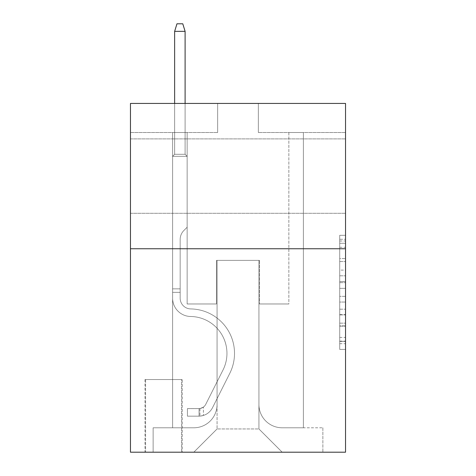 <?xml version="1.0" encoding="UTF-8"?>
<svg xmlns="http://www.w3.org/2000/svg" width="476" height="476" viewBox="0 0 476 476"><rect width="100%" height="100%" fill="white"/><g stroke="black" fill="none" stroke-linecap="round" stroke-linejoin="round"><path stroke-width="0.36" stroke-dasharray="2.38 1.78" d="M339.721 270.1L339.721 288.355L345.534 288.355L345.534 343.702L345.534 240.999L345.534 288.355L339.721 288.355L339.721 239.285L339.721 349.408L339.721 235.293L339.721 341.417L345.534 341.417L339.721 341.417L345.534 341.417L339.721 341.417L339.721 323.162L339.721 349.408L345.534 349.408L345.534 235.293L345.534 341.131L345.534 296.346L339.721 296.346L345.534 296.346L345.534 323.162L345.534 243.284L339.721 243.284L345.534 243.284L345.534 349.408L345.534 240.999L345.534 349.408L339.721 349.408L339.721 235.293L345.534 235.293L345.534 240.999L345.534 235.293L345.534 240.999L345.534 235.293L345.534 239.285L345.534 235.293L339.721 235.293L339.721 243.284L345.534 243.284L339.721 243.284L339.721 270.1L345.534 270.1M345.534 176.096L345.534 138.891L345.534 176.096M130.466 176.096L130.466 138.891L130.466 176.096M182.195 379.539L144.996 379.539L182.195 379.539L182.195 452.2L144.996 452.2L182.195 452.2M144.996 379.539L144.996 452.2M345.534 281.506L345.534 275.8L345.534 281.506L339.721 281.506L339.721 258.545L339.721 326.155L339.721 309.18L345.534 309.18L339.721 309.18L339.721 349.408L345.534 349.408L339.721 349.408L345.534 349.408L339.721 349.408L339.721 235.293L345.534 235.293L339.721 235.293L345.534 235.293L339.721 235.293L339.721 281.506L345.534 281.506M345.534 248.752L345.534 452.2L130.466 452.2L130.466 248.752L345.534 248.752L345.534 103.435L258.343 103.435L345.534 103.435L345.534 132.501L345.534 103.435L130.466 103.435L217.657 103.435L130.466 103.435L130.466 248.752L345.534 248.752L130.466 248.752M172.604 132.501L172.604 427.787L193.821 427.787A23.253 23.253 0 0 0 217.074 404.535L217.074 260.378L217.074 428.947L217.074 260.378L217.074 428.947L217.074 260.378L258.926 260.378L258.926 404.535A23.253 23.253 0 0 0 282.179 427.787L303.396 427.787L303.396 132.501L303.396 427.787L303.396 132.501L303.396 427.787L303.396 132.501L303.396 427.787L303.396 132.501L303.396 427.787L303.396 132.501L303.396 427.787L303.396 132.501L303.396 427.787L303.396 132.501L303.396 427.787L303.396 132.501L303.396 427.787L303.396 132.501L303.396 427.787L303.396 132.501L303.396 427.787L303.396 132.501L303.396 427.787L303.396 132.501L303.396 427.787L303.396 132.501L303.396 427.787L322.865 427.787L282.179 427.787L303.396 427.787L282.179 427.787L303.396 427.787L282.179 427.787L303.396 427.787L282.179 427.787L303.396 427.787L282.179 427.787L303.396 427.787L282.179 427.787L303.396 427.787L282.179 427.787L303.396 427.787L282.179 427.787L303.396 427.787L282.179 427.787L303.396 427.787L282.179 427.787L303.396 427.787L282.179 427.787L303.396 427.787L282.179 427.787L303.396 427.787L303.396 132.501L288.861 132.501L303.396 132.501L288.861 132.501L303.396 132.501L288.861 132.501L303.396 132.501L288.861 132.501L303.396 132.501L288.861 132.501L303.396 132.501L288.861 132.501L303.396 132.501L288.861 132.501L303.396 132.501L288.861 132.501L303.396 132.501L288.861 132.501L303.396 132.501L288.861 132.501L303.396 132.501L288.861 132.501L303.396 132.501L288.861 132.501L303.396 132.501L288.861 132.501L303.396 132.501L288.861 132.501L303.396 132.501L303.396 427.787L282.179 427.787A23.253 23.253 0 0 1 258.926 404.535A23.253 23.253 0 0 0 282.179 427.787A23.253 23.253 0 0 1 258.926 404.535A23.253 23.253 0 0 0 282.179 427.787A23.253 23.253 0 0 1 258.926 404.535A23.253 23.253 0 0 0 282.179 427.787A23.253 23.253 0 0 1 258.926 404.535A23.253 23.253 0 0 0 282.179 427.787A23.253 23.253 0 0 1 258.926 404.535A23.253 23.253 0 0 0 282.179 427.787A23.253 23.253 0 0 1 258.926 404.535A23.253 23.253 0 0 0 282.179 427.787A23.253 23.253 0 0 1 258.926 404.535A23.253 23.253 0 0 0 282.179 427.787A23.253 23.253 0 0 1 258.926 404.535A23.253 23.253 0 0 0 282.179 427.787A23.253 23.253 0 0 1 258.926 404.535A23.253 23.253 0 0 0 282.179 427.787A23.253 23.253 0 0 1 258.926 404.535A23.253 23.253 0 0 0 282.179 427.787A23.253 23.253 0 0 1 258.926 404.535A23.253 23.253 0 0 0 282.179 427.787A23.253 23.253 0 0 1 258.926 404.535A23.253 23.253 0 0 0 282.179 427.787A23.253 23.253 0 0 1 258.926 404.535L258.926 260.378L258.926 428.947L217.074 428.947L258.926 428.947L282.179 452.2L322.865 452.2L193.821 452.2L282.179 452.2L258.926 428.947L282.179 452.2L258.926 428.947L258.926 260.378L258.926 428.947L258.926 260.378L216.491 260.378L216.491 303.974L187.139 303.974L187.139 132.501L172.604 132.501L172.604 427.787L193.821 427.787A23.253 23.253 0 0 0 217.074 404.535L217.074 260.378L216.491 260.378L216.491 303.974L187.139 303.974L187.139 132.501L172.604 132.501L172.604 427.787L193.821 427.787L153.135 427.787L193.821 427.787L172.604 427.787L172.604 132.501L172.604 427.787L172.604 132.501L172.604 427.787L172.604 132.501L172.604 427.787L172.604 132.501L172.604 427.787L172.604 132.501L172.604 427.787L172.604 132.501L172.604 427.787L172.604 132.501L172.604 427.787L172.604 132.501L172.604 427.787L172.604 132.501L172.604 427.787L172.604 132.501L172.604 427.787L172.604 132.501L172.604 427.787L172.604 132.501L187.139 132.501L172.604 132.501L187.139 132.501L172.604 132.501L187.139 132.501L172.604 132.501L187.139 132.501L172.604 132.501L187.139 132.501L172.604 132.501L187.139 132.501L172.604 132.501L187.139 132.501L172.604 132.501L187.139 132.501L172.604 132.501L187.139 132.501L172.604 132.501L187.139 132.501L172.604 132.501L187.139 132.501L172.604 132.501L187.139 132.501L172.604 132.501L187.139 132.501L172.604 132.501L172.604 427.787L172.604 132.501M217.074 404.535L217.074 260.378L216.491 260.378L216.491 303.974L187.139 303.974L187.139 132.501L187.139 303.974L187.139 132.501L187.139 303.974L187.139 132.501L187.139 303.974L187.139 132.501L187.139 303.974L187.139 132.501L187.139 303.974L187.139 132.501L187.139 303.974L187.139 132.501L187.139 303.974L187.139 132.501L187.139 303.974L187.139 132.501L187.139 303.974L187.139 132.501L187.139 303.974L187.139 132.501L187.139 303.974L187.139 132.501L187.139 303.974L187.139 132.501L187.139 303.974L216.491 303.974L187.139 303.974L216.491 303.974L187.139 303.974L216.491 303.974L187.139 303.974L216.491 303.974L187.139 303.974L216.491 303.974L187.139 303.974L216.491 303.974L187.139 303.974L216.491 303.974L187.139 303.974L216.491 303.974L187.139 303.974L216.491 303.974L187.139 303.974L216.491 303.974L187.139 303.974L216.491 303.974L187.139 303.974L216.491 303.974L187.139 303.974L216.491 303.974L216.491 260.378L216.491 303.974L216.491 260.378L216.491 303.974L216.491 260.378L216.491 303.974L216.491 260.378L216.491 303.974L216.491 260.378L216.491 303.974L216.491 260.378L216.491 303.974L216.491 260.378L216.491 303.974L216.491 260.378L216.491 303.974L216.491 260.378L216.491 303.974L216.491 260.378L216.491 303.974L216.491 260.378L216.491 303.974L216.491 260.378L216.491 303.974L216.491 260.378L217.074 260.378L216.491 260.378L217.074 260.378L216.491 260.378L217.074 260.378L216.491 260.378L217.074 260.378L216.491 260.378L217.074 260.378L216.491 260.378L217.074 260.378L216.491 260.378L217.074 260.378L216.491 260.378L217.074 260.378L216.491 260.378L217.074 260.378L216.491 260.378L217.074 260.378L216.491 260.378L217.074 260.378L216.491 260.378L217.074 260.378L216.491 260.378L217.074 260.378L217.074 404.535A23.253 23.253 0 0 1 193.821 427.787A23.253 23.253 0 0 0 217.074 404.535A23.253 23.253 0 0 1 193.821 427.787A23.253 23.253 0 0 0 217.074 404.535A23.253 23.253 0 0 1 193.821 427.787A23.253 23.253 0 0 0 217.074 404.535A23.253 23.253 0 0 1 193.821 427.787A23.253 23.253 0 0 0 217.074 404.535A23.253 23.253 0 0 1 193.821 427.787A23.253 23.253 0 0 0 217.074 404.535A23.253 23.253 0 0 1 193.821 427.787A23.253 23.253 0 0 0 217.074 404.535A23.253 23.253 0 0 1 193.821 427.787A23.253 23.253 0 0 0 217.074 404.535A23.253 23.253 0 0 1 193.821 427.787A23.253 23.253 0 0 0 217.074 404.535A23.253 23.253 0 0 1 193.821 427.787A23.253 23.253 0 0 0 217.074 404.535A23.253 23.253 0 0 1 193.821 427.787A23.253 23.253 0 0 0 217.074 404.535A23.253 23.253 0 0 1 193.821 427.787A23.253 23.253 0 0 0 217.074 404.535A23.253 23.253 0 0 1 193.821 427.787A23.253 23.253 0 0 0 217.074 404.535M345.534 132.501L258.343 132.501L345.534 132.501M130.466 132.501L217.657 132.501L130.466 132.501L130.466 103.435L130.466 132.501M145.579 452.2L181.618 452.2L145.579 452.2L145.579 379.539L181.618 379.539L181.618 452.2L181.618 379.539L145.579 379.539L145.579 452.2M153.135 452.2L193.821 452.2L217.074 428.947L193.821 452.2L217.074 428.947L193.821 452.2L153.135 452.2L153.135 427.787L153.135 452.2M259.509 260.378L258.926 260.378L259.509 260.378L258.926 260.378L259.509 260.378L258.926 260.378L259.509 260.378L258.926 260.378L259.509 260.378L258.926 260.378L259.509 260.378L258.926 260.378L259.509 260.378L258.926 260.378L259.509 260.378L258.926 260.378L259.509 260.378L258.926 260.378L259.509 260.378L258.926 260.378L259.509 260.378L258.926 260.378L259.509 260.378L258.926 260.378L259.509 260.378L258.926 260.378L259.509 260.378L258.926 260.378L259.509 260.378L259.509 303.974L259.509 260.378M258.343 132.501L258.343 103.435L258.343 132.501M217.657 132.501L217.657 103.435L217.657 132.501M322.865 427.787L322.865 452.2L322.865 427.787M288.861 132.501L288.861 303.974L259.509 303.974L288.861 303.974L259.509 303.974L288.861 303.974L259.509 303.974L288.861 303.974L259.509 303.974L288.861 303.974L259.509 303.974L288.861 303.974L259.509 303.974L288.861 303.974L259.509 303.974L288.861 303.974L259.509 303.974L288.861 303.974L259.509 303.974L288.861 303.974L259.509 303.974L288.861 303.974L259.509 303.974L288.861 303.974L259.509 303.974L288.861 303.974L259.509 303.974L288.861 303.974L259.509 303.974L288.861 303.974L288.861 132.501M339.721 288.355L345.534 288.355L339.721 288.355M339.721 239.285L339.721 235.293L339.721 239.285L345.534 239.285L339.721 239.285M339.721 325.87L339.721 302.052L339.721 325.87L345.534 325.87L339.721 325.87M339.721 302.052L339.721 296.346L345.534 296.346L339.721 296.346L339.721 302.052L345.534 302.052L339.721 302.052M339.721 258.545L339.721 243.284L339.721 258.545L345.534 258.545L339.721 258.545M339.721 235.293L345.534 235.293L339.721 235.293L339.721 240.999L339.721 235.293L345.534 235.293M339.721 349.408L345.534 349.408L339.721 349.408L339.721 343.702L339.721 349.408M172.604 292.347L172.604 156.33L187.139 156.33L172.604 156.33L174.638 154.295L185.105 154.295L174.638 154.295L172.604 156.33L187.139 156.33L187.139 227.248L183.861 230.521A12.632 12.632 0 0 0 180.166 239.452A12.632 12.632 0 0 1 183.861 230.521L187.139 227.248L187.139 156.33L172.604 156.33L174.638 154.295L185.105 154.295L187.139 156.33L172.604 156.33L187.139 156.33L185.105 154.295L174.638 154.295L172.604 156.33L174.638 154.295L185.105 154.295L187.139 156.33L172.604 156.33L187.139 156.33L187.139 227.248L183.861 230.521A12.632 12.632 0 0 0 180.166 239.452A12.632 12.632 0 0 1 183.861 230.521L187.139 227.248L187.139 156.33L172.604 156.33L174.638 154.295L172.604 156.33L187.139 156.33L172.604 156.33L174.638 154.295L185.105 154.295L174.638 154.295L172.604 156.33L187.139 156.33L185.105 154.295L187.139 156.33L172.604 156.33L174.638 154.295L185.105 154.295L174.638 154.295L172.604 156.33L187.139 156.33L187.139 227.248L183.861 230.521A12.632 12.632 0 0 0 180.166 239.452A12.632 12.632 0 0 1 183.861 230.521L187.139 227.248L187.139 156.33L172.604 156.33L174.638 154.295L185.105 154.295L187.139 156.33L172.604 156.33L187.139 156.33L185.105 154.295L174.638 154.295L172.604 156.33L174.638 154.295L185.105 154.295L187.139 156.33L172.604 156.33L187.139 156.33L187.139 227.248L183.861 230.521A12.632 12.632 0 0 0 180.166 239.452A12.632 12.632 0 0 1 183.861 230.521L187.139 227.248L187.139 156.33L172.604 156.33L174.638 154.295L172.604 156.33L187.139 156.33L172.604 156.33L174.638 154.295L185.105 154.295L174.638 154.295L172.604 156.33L187.139 156.33L185.105 154.295L187.139 156.33L172.604 156.33L174.638 154.295L185.105 154.295L174.638 154.295L172.604 156.33L187.139 156.33L187.139 227.248L183.861 230.521A12.632 12.632 0 0 0 180.166 239.452A12.632 12.632 0 0 1 183.861 230.521L187.139 227.248L187.139 156.33L172.604 156.33L174.638 154.295L185.105 154.295L187.139 156.33L172.604 156.33L187.139 156.33L185.105 154.295L174.638 154.295L172.604 156.33L174.638 154.295L185.105 154.295L187.139 156.33L172.604 156.33L187.139 156.33L187.139 227.248L183.861 230.521A12.632 12.632 0 0 0 180.166 239.452A12.632 12.632 0 0 1 183.861 230.521L187.139 227.248L187.139 156.33L172.604 156.33L174.638 154.295L172.604 156.33L172.604 298.178A18.308 18.308 0 0 0 190.626 316.486A18.308 18.308 0 0 1 172.604 298.178L172.604 156.33L172.604 298.178A18.308 18.308 0 0 0 190.626 316.486A18.308 18.308 0 0 1 172.604 298.178L172.604 156.33L172.604 298.178A18.308 18.308 0 0 0 190.626 316.486A18.308 18.308 0 0 1 172.604 298.178L172.604 156.33L172.604 298.178A18.308 18.308 0 0 0 190.626 316.486A36.914 36.914 0 0 1 223.024 369.971A36.914 36.914 0 0 0 190.626 316.486A18.308 18.308 0 0 1 172.604 298.178L172.604 156.33L172.604 298.178A18.308 18.308 0 0 0 190.626 316.486A18.308 18.308 0 0 1 172.604 298.178L172.604 156.33L172.604 298.178A18.308 18.308 0 0 0 190.626 316.486A18.308 18.308 0 0 1 172.604 298.178L172.604 156.33L187.139 156.33L185.105 154.295L174.638 154.295L185.105 154.295L187.139 156.33L172.604 156.33L187.139 156.33L187.139 227.248L183.861 230.521A12.632 12.632 0 0 0 180.166 239.452A12.632 12.632 0 0 1 183.861 230.521L187.139 227.248L187.139 156.33L172.604 156.33L172.604 298.178A18.308 18.308 0 0 0 190.626 316.486A36.914 36.914 0 0 1 223.024 369.971A36.914 36.914 0 0 0 190.626 316.486A18.308 18.308 0 0 1 172.604 298.178L172.604 156.33L187.139 156.33L185.105 154.295L174.638 154.295L172.604 156.33L187.139 156.33L187.139 227.248L183.861 230.521A12.632 12.632 0 0 0 180.166 239.452A12.632 12.632 0 0 1 183.861 230.521L187.139 227.248L187.139 156.33L172.604 156.33L172.604 298.178A18.308 18.308 0 0 0 190.626 316.486A18.308 18.308 0 0 1 172.604 298.178L172.604 156.33L187.139 156.33L185.105 154.295L187.139 156.33L187.139 227.248L183.861 230.521A12.632 12.632 0 0 0 180.166 239.452A12.632 12.632 0 0 1 183.861 230.521L187.139 227.248L187.139 156.33L172.604 156.33L172.604 298.178A18.308 18.308 0 0 0 190.626 316.486A18.308 18.308 0 0 1 172.604 298.178L172.604 156.33L187.139 156.33L185.105 154.295L174.638 154.295L185.105 154.295L187.139 156.33L172.604 156.33L187.139 156.33L187.139 227.248L183.861 230.521A12.632 12.632 0 0 0 180.166 239.452A12.632 12.632 0 0 1 183.861 230.521L187.139 227.248L187.139 156.33L172.604 156.33L172.604 298.178A18.308 18.308 0 0 0 190.626 316.486A36.914 36.914 0 0 1 223.024 369.971A36.914 36.914 0 0 0 190.626 316.486A18.308 18.308 0 0 1 172.604 298.178L172.604 156.33L187.139 156.33L185.105 154.295L174.638 154.295L172.604 156.33L187.139 156.33L187.139 227.248L183.861 230.521A12.632 12.632 0 0 0 180.166 239.452A12.632 12.632 0 0 1 183.861 230.521L187.139 227.248L187.139 156.33L172.604 156.33L172.604 298.178A18.308 18.308 0 0 0 190.626 316.486A18.308 18.308 0 0 1 172.604 298.178L172.604 156.33L187.139 156.33L185.105 154.295L187.139 156.33L187.139 227.248L183.861 230.521A12.632 12.632 0 0 0 180.166 239.452A12.632 12.632 0 0 1 183.861 230.521L187.139 227.248L187.139 156.33L172.604 156.33L172.604 298.178A18.308 18.308 0 0 0 190.626 316.486A18.308 18.308 0 0 1 172.604 298.178L172.604 156.33L187.139 156.33L185.105 154.295L174.638 154.295L185.105 154.295L187.139 156.33L172.604 156.33L187.139 156.33L187.139 227.248L183.861 230.521A12.632 12.632 0 0 0 180.166 239.452A12.632 12.632 0 0 1 183.861 230.521L187.139 227.248L187.139 156.33L172.604 156.33L172.604 298.178A18.308 18.308 0 0 0 190.626 316.486A36.914 36.914 0 0 1 223.024 369.971L205.775 404.279L223.024 369.971A36.914 36.914 0 0 0 190.626 316.486A18.308 18.308 0 0 1 172.604 298.178L172.604 156.33L187.139 156.33L185.105 154.295L174.638 154.295L172.604 156.33L187.139 156.33L187.139 227.248L183.861 230.521A12.632 12.632 0 0 0 180.166 239.452A12.632 12.632 0 0 1 183.861 230.521L187.139 227.248L187.139 156.33L172.604 156.33L172.604 298.178L172.604 292.347L180.166 292.347L180.166 288.861L172.604 288.861L180.166 288.861L180.166 298.178L180.166 239.452L180.166 298.178A10.752 10.752 0 0 0 190.745 308.93A10.752 10.752 0 0 1 180.166 298.178L180.166 239.452L180.166 298.178L180.166 288.861L172.604 288.861L180.166 288.861L180.166 298.178A10.752 10.752 0 0 0 190.745 308.93A10.752 10.752 0 0 1 180.166 298.178L180.166 239.452L180.166 298.178A10.752 10.752 0 0 0 190.745 308.93A10.752 10.752 0 0 1 180.166 298.178L180.166 239.452L180.166 298.178L180.166 288.861L172.604 288.861L180.166 288.861L180.166 298.178A10.752 10.752 0 0 0 190.745 308.93A44.47 44.47 0 0 1 229.777 373.363A44.47 44.47 0 0 0 190.745 308.93A10.752 10.752 0 0 1 180.166 298.178L180.166 239.452L180.166 298.178A10.752 10.752 0 0 0 190.745 308.93A10.752 10.752 0 0 1 180.166 298.178L180.166 239.452L180.166 298.178L180.166 288.861L172.604 288.861L180.166 288.861L180.166 298.178A10.752 10.752 0 0 0 190.745 308.93A10.752 10.752 0 0 1 180.166 298.178L180.166 239.452L180.166 298.178A10.752 10.752 0 0 0 190.745 308.93A44.47 44.47 0 0 1 229.777 373.363A44.47 44.47 0 0 0 190.745 308.93A10.752 10.752 0 0 1 180.166 298.178L180.166 239.452L180.166 298.178L180.166 288.861L172.604 288.861L180.166 288.861L180.166 298.178A10.752 10.752 0 0 0 190.745 308.93A10.752 10.752 0 0 1 180.166 298.178L180.166 239.452L180.166 298.178A10.752 10.752 0 0 0 190.745 308.93A10.752 10.752 0 0 1 180.166 298.178L180.166 239.452L180.166 298.178L180.166 288.861L172.604 288.861L180.166 288.861L180.166 298.178A10.752 10.752 0 0 0 190.745 308.93A44.47 44.47 0 0 1 229.777 373.363A44.47 44.47 0 0 0 190.745 308.93A10.752 10.752 0 0 1 180.166 298.178L180.166 239.452L180.166 298.178A10.752 10.752 0 0 0 190.745 308.93A10.752 10.752 0 0 1 180.166 298.178L180.166 239.452L180.166 298.178L180.166 288.861L172.604 288.861L180.166 288.861L180.166 298.178A10.752 10.752 0 0 0 190.745 308.93A10.752 10.752 0 0 1 180.166 298.178L180.166 239.452L180.166 298.178A10.752 10.752 0 0 0 190.745 308.93A44.47 44.47 0 0 1 229.777 373.363L212.528 407.676L229.777 373.363A44.47 44.47 0 0 0 190.745 308.93A10.752 10.752 0 0 1 180.166 298.178L180.166 239.452L180.166 298.178L180.166 292.347L172.604 292.347M199.057 416.161A15.405 15.405 0 0 0 212.528 407.676L229.777 373.363A44.47 44.47 0 0 0 190.745 308.93A10.752 10.752 0 0 1 180.166 298.178A10.752 10.752 0 0 0 190.745 308.93A10.752 10.752 0 0 1 180.166 298.178A10.752 10.752 0 0 0 190.745 308.93A44.47 44.47 0 0 1 229.777 373.363A44.47 44.47 0 0 0 190.745 308.93A10.752 10.752 0 0 1 180.166 298.178A10.752 10.752 0 0 0 190.745 308.93A44.47 44.47 0 0 1 229.777 373.363L212.528 407.676L229.777 373.363A44.47 44.47 0 0 0 190.745 308.93A10.752 10.752 0 0 1 180.166 298.178A10.752 10.752 0 0 0 190.745 308.93A10.752 10.752 0 0 1 180.166 298.178A10.752 10.752 0 0 0 190.745 308.93A44.47 44.47 0 0 1 229.777 373.363A44.47 44.47 0 0 0 190.745 308.93A10.752 10.752 0 0 1 180.166 298.178A10.752 10.752 0 0 0 190.745 308.93A44.47 44.47 0 0 1 229.777 373.363A44.47 44.47 0 0 0 190.745 308.93A10.752 10.752 0 0 1 180.166 298.178A10.752 10.752 0 0 0 190.745 308.93A10.752 10.752 0 0 1 180.166 298.178A10.752 10.752 0 0 0 190.745 308.93A44.47 44.47 0 0 1 229.777 373.363L212.528 407.676A15.405 15.405 0 0 1 203.413 415.441A15.405 15.405 0 0 0 212.528 407.676L229.777 373.363A44.47 44.47 0 0 0 190.745 308.93A10.752 10.752 0 0 1 180.166 298.178A10.752 10.752 0 0 0 190.745 308.93A44.47 44.47 0 0 1 229.777 373.363A44.47 44.47 0 0 0 190.745 308.93A10.752 10.752 0 0 1 180.166 298.178A10.752 10.752 0 0 0 190.745 308.93A10.752 10.752 0 0 1 180.166 298.178A10.752 10.752 0 0 0 190.745 308.93A44.47 44.47 0 0 1 229.777 373.363A44.47 44.47 0 0 0 190.745 308.93A10.752 10.752 0 0 1 180.166 298.178A10.752 10.752 0 0 0 190.745 308.93A44.47 44.47 0 0 1 229.777 373.363L212.528 407.676L229.777 373.363A44.47 44.47 0 0 0 190.745 308.93A10.752 10.752 0 0 1 180.166 298.178A10.752 10.752 0 0 0 190.745 308.93A10.752 10.752 0 0 1 180.166 298.178A10.752 10.752 0 0 0 190.745 308.93A44.47 44.47 0 0 1 229.777 373.363A44.47 44.47 0 0 0 190.745 308.93A10.752 10.752 0 0 1 180.166 298.178A10.752 10.752 0 0 0 190.745 308.93A44.47 44.47 0 0 1 229.777 373.363A44.47 44.47 0 0 0 190.745 308.93A44.47 44.47 0 0 1 229.777 373.363L212.528 407.676L229.777 373.363A44.47 44.47 0 0 0 190.745 308.93A44.47 44.47 0 0 1 229.777 373.363L212.528 407.676A15.405 15.405 0 0 1 203.413 415.441C198.938 416.393 198.938 416.393 203.413 415.441C198.938 416.393 198.938 416.393 203.413 415.441A15.405 15.405 0 0 0 212.528 407.676L229.777 373.363A44.47 44.47 0 0 0 190.745 308.93A44.47 44.47 0 0 1 229.777 373.363A44.47 44.47 0 0 0 190.745 308.93A44.47 44.47 0 0 1 229.777 373.363L212.528 407.676L229.777 373.363A44.47 44.47 0 0 0 190.745 308.93A44.47 44.47 0 0 1 229.777 373.363L212.528 407.676L229.777 373.363A44.47 44.47 0 0 0 190.745 308.93A44.47 44.47 0 0 1 229.777 373.363A44.47 44.47 0 0 0 190.745 308.93A44.47 44.47 0 0 1 229.777 373.363L212.528 407.676A15.405 15.405 0 0 1 203.413 415.441C198.938 416.393 198.938 416.393 203.413 415.441C198.938 416.393 198.938 416.393 203.413 415.441A15.405 15.405 0 0 0 212.528 407.676L229.777 373.363A44.47 44.47 0 0 0 190.745 308.93A44.47 44.47 0 0 1 229.777 373.363L212.528 407.676L229.777 373.363A44.47 44.47 0 0 0 190.745 308.93A44.47 44.47 0 0 1 229.777 373.363A44.47 44.47 0 0 0 190.745 308.93A44.47 44.47 0 0 1 229.777 373.363L212.528 407.676L229.777 373.363A44.47 44.47 0 0 0 190.745 308.93A44.47 44.47 0 0 1 229.777 373.363L212.528 407.676A15.405 15.405 0 0 1 203.413 415.441C198.938 416.393 198.938 416.393 203.413 415.441C198.938 416.393 198.938 416.393 203.413 415.441A15.405 15.405 0 0 0 212.528 407.676L229.777 373.363A44.47 44.47 0 0 0 190.745 308.93A44.47 44.47 0 0 1 229.777 373.363A44.47 44.47 0 0 0 190.745 308.93A44.47 44.47 0 0 1 229.777 373.363L212.528 407.676L229.777 373.363A44.47 44.47 0 0 0 190.745 308.93A44.47 44.47 0 0 1 229.777 373.363L212.528 407.676A15.405 15.405 0 0 1 203.413 415.441C198.938 416.393 198.938 416.393 203.413 415.441C198.938 416.393 198.938 416.393 203.413 415.441A15.405 15.405 0 0 0 212.528 407.676L229.777 373.363L212.528 407.676A15.405 15.405 0 0 1 203.413 415.441C198.938 416.393 198.938 416.393 203.413 415.441C198.938 416.393 198.938 416.393 203.413 415.441A15.405 15.405 0 0 0 212.528 407.676L229.777 373.363L212.528 407.676A15.405 15.405 0 0 1 203.413 415.441C198.938 416.393 198.938 416.393 203.413 415.441C198.938 416.393 198.938 416.393 203.413 415.441A15.405 15.405 0 0 0 212.528 407.676L229.777 373.363L212.528 407.676A15.405 15.405 0 0 1 203.413 415.441C198.938 416.393 198.938 416.393 203.413 415.441C198.938 416.393 198.938 416.393 203.413 415.441A15.405 15.405 0 0 0 212.528 407.676L229.777 373.363L212.528 407.676A15.405 15.405 0 0 1 203.413 415.441C198.938 416.393 198.938 416.393 203.413 415.441C198.938 416.393 198.938 416.393 203.413 415.441A15.405 15.405 0 0 0 212.528 407.676L229.777 373.363L212.528 407.676A15.405 15.405 0 0 1 203.413 415.441C198.938 416.393 198.938 416.393 203.413 415.441C198.938 416.393 198.938 416.393 203.413 415.441A15.405 15.405 0 0 0 212.528 407.676L229.777 373.363L212.528 407.676A15.405 15.405 0 0 1 203.413 415.441C198.938 416.393 198.938 416.393 203.413 415.441C198.938 416.393 198.938 416.393 203.413 415.441A15.405 15.405 0 0 0 212.528 407.676L229.777 373.363L212.528 407.676A15.405 15.405 0 0 1 203.413 415.441C198.938 416.393 198.938 416.393 203.413 415.441C198.938 416.393 198.938 416.393 203.413 415.441A15.405 15.405 0 0 0 212.528 407.676L229.777 373.363L212.528 407.676A15.405 15.405 0 0 1 203.413 415.441C198.938 416.393 198.938 416.393 203.413 415.441C198.938 416.393 198.938 416.393 203.413 415.441A15.405 15.405 0 0 0 212.528 407.676L229.777 373.363L212.528 407.676A15.405 15.405 0 0 1 203.413 415.441C198.938 416.393 198.938 416.393 203.413 415.441C198.938 416.393 198.938 416.393 203.413 415.441A15.405 15.405 0 0 0 212.528 407.676A15.405 15.405 0 0 1 199.057 416.161L199.057 408.598A7.848 7.848 0 0 0 205.775 404.279L223.024 369.971A36.914 36.914 0 0 0 190.626 316.486A18.308 18.308 0 0 1 172.604 298.178A18.308 18.308 0 0 0 190.626 316.486A18.308 18.308 0 0 1 172.604 298.178A18.308 18.308 0 0 0 190.626 316.486A36.914 36.914 0 0 1 223.024 369.971A36.914 36.914 0 0 0 190.626 316.486A18.308 18.308 0 0 1 172.604 298.178A18.308 18.308 0 0 0 190.626 316.486A36.914 36.914 0 0 1 223.024 369.971L205.775 404.279L223.024 369.971A36.914 36.914 0 0 0 190.626 316.486A18.308 18.308 0 0 1 172.604 298.178A18.308 18.308 0 0 0 190.626 316.486A18.308 18.308 0 0 1 172.604 298.178A18.308 18.308 0 0 0 190.626 316.486A36.914 36.914 0 0 1 223.024 369.971A36.914 36.914 0 0 0 190.626 316.486A18.308 18.308 0 0 1 172.604 298.178A18.308 18.308 0 0 0 190.626 316.486A36.914 36.914 0 0 1 223.024 369.971A36.914 36.914 0 0 0 190.626 316.486A18.308 18.308 0 0 1 172.604 298.178A18.308 18.308 0 0 0 190.626 316.486A18.308 18.308 0 0 1 172.604 298.178A18.308 18.308 0 0 0 190.626 316.486A36.914 36.914 0 0 1 223.024 369.971L205.775 404.279A7.848 7.848 0 0 1 203.413 407.075C199.01 409.098 199.01 409.098 203.413 407.075C199.01 409.098 199.01 409.098 203.413 407.075A7.848 7.848 0 0 0 205.775 404.279L223.024 369.971A36.914 36.914 0 0 0 190.626 316.486A18.308 18.308 0 0 1 172.604 298.178A18.308 18.308 0 0 0 190.626 316.486A36.914 36.914 0 0 1 223.024 369.971A36.914 36.914 0 0 0 190.626 316.486A18.308 18.308 0 0 1 172.604 298.178A18.308 18.308 0 0 0 190.626 316.486A18.308 18.308 0 0 1 172.604 298.178A18.308 18.308 0 0 0 190.626 316.486A36.914 36.914 0 0 1 223.024 369.971A36.914 36.914 0 0 0 190.626 316.486A18.308 18.308 0 0 1 172.604 298.178A18.308 18.308 0 0 0 190.626 316.486A36.914 36.914 0 0 1 223.024 369.971L205.775 404.279L223.024 369.971A36.914 36.914 0 0 0 190.626 316.486A18.308 18.308 0 0 1 172.604 298.178A18.308 18.308 0 0 0 190.626 316.486A18.308 18.308 0 0 1 172.604 298.178A18.308 18.308 0 0 0 190.626 316.486A36.914 36.914 0 0 1 223.024 369.971A36.914 36.914 0 0 0 190.626 316.486A18.308 18.308 0 0 1 172.604 298.178A18.308 18.308 0 0 0 190.626 316.486A36.914 36.914 0 0 1 223.024 369.971A36.914 36.914 0 0 0 190.626 316.486A36.914 36.914 0 0 1 223.024 369.971L205.775 404.279L223.024 369.971A36.914 36.914 0 0 0 190.626 316.486A36.914 36.914 0 0 1 223.024 369.971L205.775 404.279A7.848 7.848 0 0 1 203.413 407.075C199.01 409.098 199.01 409.098 203.413 407.075C199.01 409.098 199.01 409.098 203.413 407.075A7.848 7.848 0 0 0 205.775 404.279L223.024 369.971A36.914 36.914 0 0 0 190.626 316.486A36.914 36.914 0 0 1 223.024 369.971A36.914 36.914 0 0 0 190.626 316.486A36.914 36.914 0 0 1 223.024 369.971L205.775 404.279L223.024 369.971A36.914 36.914 0 0 0 190.626 316.486A36.914 36.914 0 0 1 223.024 369.971L205.775 404.279L223.024 369.971A36.914 36.914 0 0 0 190.626 316.486A36.914 36.914 0 0 1 223.024 369.971A36.914 36.914 0 0 0 190.626 316.486A36.914 36.914 0 0 1 223.024 369.971L205.775 404.279A7.848 7.848 0 0 1 203.413 407.075C199.01 409.098 199.01 409.098 203.413 407.075C199.01 409.098 199.01 409.098 203.413 407.075A7.848 7.848 0 0 0 205.775 404.279L223.024 369.971A36.914 36.914 0 0 0 190.626 316.486A36.914 36.914 0 0 1 223.024 369.971L205.775 404.279L223.024 369.971A36.914 36.914 0 0 0 190.626 316.486A36.914 36.914 0 0 1 223.024 369.971A36.914 36.914 0 0 0 190.626 316.486A36.914 36.914 0 0 1 223.024 369.971L205.775 404.279L223.024 369.971A36.914 36.914 0 0 0 190.626 316.486A36.914 36.914 0 0 1 223.024 369.971L205.775 404.279A7.848 7.848 0 0 1 203.413 407.075C199.01 409.098 199.01 409.098 203.413 407.075C199.01 409.098 199.01 409.098 203.413 407.075A7.848 7.848 0 0 0 205.775 404.279L223.024 369.971A36.914 36.914 0 0 0 190.626 316.486A36.914 36.914 0 0 1 223.024 369.971A36.914 36.914 0 0 0 190.626 316.486A36.914 36.914 0 0 1 223.024 369.971L205.775 404.279L223.024 369.971A36.914 36.914 0 0 0 190.626 316.486A36.914 36.914 0 0 1 223.024 369.971L205.775 404.279A7.848 7.848 0 0 1 203.413 407.075C199.01 409.098 199.01 409.098 203.413 407.075C199.01 409.098 199.01 409.098 203.413 407.075A7.848 7.848 0 0 0 205.775 404.279L223.024 369.971L205.775 404.279A7.848 7.848 0 0 1 203.413 407.075C199.01 409.098 199.01 409.098 203.413 407.075C199.01 409.098 199.01 409.098 203.413 407.075A7.848 7.848 0 0 0 205.775 404.279L223.024 369.971L205.775 404.279A7.848 7.848 0 0 1 203.413 407.075C199.01 409.098 199.01 409.098 203.413 407.075C199.01 409.098 199.01 409.098 203.413 407.075A7.848 7.848 0 0 0 205.775 404.279L223.024 369.971L205.775 404.279A7.848 7.848 0 0 1 203.413 407.075C199.01 409.098 199.01 409.098 203.413 407.075C199.01 409.098 199.01 409.098 203.413 407.075A7.848 7.848 0 0 0 205.775 404.279L223.024 369.971L205.775 404.279A7.848 7.848 0 0 1 203.413 407.075C199.01 409.098 199.01 409.098 203.413 407.075C199.01 409.098 199.01 409.098 203.413 407.075A7.848 7.848 0 0 0 205.775 404.279L223.024 369.971L205.775 404.279A7.848 7.848 0 0 1 203.413 407.075C199.01 409.098 199.01 409.098 203.413 407.075C199.01 409.098 199.01 409.098 203.413 407.075A7.848 7.848 0 0 0 205.775 404.279L223.024 369.971L205.775 404.279A7.848 7.848 0 0 1 203.413 407.075C199.01 409.098 199.01 409.098 203.413 407.075C199.01 409.098 199.01 409.098 203.413 407.075A7.848 7.848 0 0 0 205.775 404.279L223.024 369.971L205.775 404.279A7.848 7.848 0 0 1 203.413 407.075C199.01 409.098 199.01 409.098 203.413 407.075C199.01 409.098 199.01 409.098 203.413 407.075A7.848 7.848 0 0 0 205.775 404.279L223.024 369.971L205.775 404.279A7.848 7.848 0 0 1 203.413 407.075C199.01 409.098 199.01 409.098 203.413 407.075C199.01 409.098 199.01 409.098 203.413 407.075A7.848 7.848 0 0 0 205.775 404.279L223.024 369.971L205.775 404.279A7.848 7.848 0 0 1 203.413 407.075C199.01 409.098 199.01 409.098 203.413 407.075C199.01 409.098 199.01 409.098 203.413 407.075A7.848 7.848 0 0 0 205.775 404.279A7.848 7.848 0 0 1 199.057 408.598L199.057 416.161L187.431 416.161L199.057 416.161A15.405 15.405 0 0 0 212.528 407.676A15.405 15.405 0 0 1 199.057 416.161L199.057 408.598L187.431 408.604L199.057 408.598A7.848 7.848 0 0 0 205.775 404.279A7.848 7.848 0 0 1 199.057 408.598L199.057 416.161L187.431 416.161L187.431 408.604L187.431 416.161L199.057 416.161A15.405 15.405 0 0 0 212.528 407.676A15.405 15.405 0 0 1 199.057 416.161L199.057 408.598L187.431 408.604L199.057 408.598A7.848 7.848 0 0 0 205.775 404.279A7.848 7.848 0 0 1 199.057 408.598L199.057 416.161L187.431 416.161L187.431 408.604L187.431 416.161L199.057 416.161A15.405 15.405 0 0 0 212.528 407.676A15.405 15.405 0 0 1 199.057 416.161L199.057 408.598L187.431 408.604L199.057 408.598A7.848 7.848 0 0 0 205.775 404.279A7.848 7.848 0 0 1 199.057 408.598L199.057 416.161L187.431 416.161L187.431 408.604L187.431 416.161L199.057 416.161A15.405 15.405 0 0 0 212.528 407.676A15.405 15.405 0 0 1 199.057 416.161L199.057 408.598L187.431 408.604L199.057 408.598A7.848 7.848 0 0 0 205.775 404.279A7.848 7.848 0 0 1 199.057 408.598L199.057 416.161L187.431 416.161L187.431 408.604L187.431 416.161L199.057 416.161A15.405 15.405 0 0 0 212.528 407.676A15.405 15.405 0 0 1 199.057 416.161L199.057 408.598L187.431 408.604L199.057 408.598A7.848 7.848 0 0 0 205.775 404.279A7.848 7.848 0 0 1 199.057 408.598L199.057 416.161L187.431 416.161L187.431 408.604L187.431 416.161L199.057 416.161A15.405 15.405 0 0 0 212.528 407.676A15.405 15.405 0 0 1 199.057 416.161L199.057 408.598L187.431 408.604L199.057 408.598A7.848 7.848 0 0 0 205.775 404.279A7.848 7.848 0 0 1 199.057 408.598L199.057 416.161L187.431 416.161L187.431 408.604L187.431 416.161L199.057 416.161A15.405 15.405 0 0 0 212.528 407.676A15.405 15.405 0 0 1 199.057 416.161L199.057 408.598L187.431 408.604L199.057 408.598A7.848 7.848 0 0 0 205.775 404.279A7.848 7.848 0 0 1 199.057 408.598L199.057 416.161L187.431 416.161L187.431 408.604L187.431 416.161L199.057 416.161A15.405 15.405 0 0 0 212.528 407.676A15.405 15.405 0 0 1 199.057 416.161L199.057 408.598L187.431 408.604L199.057 408.598A7.848 7.848 0 0 0 205.775 404.279A7.848 7.848 0 0 1 199.057 408.598L199.057 416.161L187.431 416.161L187.431 408.604L187.431 416.161L199.057 416.161A15.405 15.405 0 0 0 212.528 407.676A15.405 15.405 0 0 1 199.057 416.161L199.057 408.598L187.431 408.604L199.057 408.598A7.848 7.848 0 0 0 205.775 404.279A7.848 7.848 0 0 1 199.057 408.598L199.057 416.161L187.431 416.161L187.431 408.604L187.431 416.161L199.057 416.161A15.405 15.405 0 0 0 212.528 407.676A15.405 15.405 0 0 1 199.057 416.161L199.057 408.598L187.431 408.604L199.057 408.598A7.848 7.848 0 0 0 205.775 404.279A7.848 7.848 0 0 1 199.057 408.598L199.057 416.161L187.431 416.161L187.431 408.604L187.431 416.161L199.057 416.161A15.405 15.405 0 0 0 212.528 407.676A15.405 15.405 0 0 1 199.057 416.161L199.057 408.598L187.431 408.604L199.057 408.598A7.848 7.848 0 0 0 205.775 404.279A7.848 7.848 0 0 1 199.057 408.598L199.057 416.161L187.431 416.161L187.431 408.604L187.431 416.161L199.057 416.161A15.405 15.405 0 0 0 212.528 407.676A15.405 15.405 0 0 1 199.057 416.161L199.057 408.598L187.431 408.604L199.057 408.598A7.848 7.848 0 0 0 205.775 404.279A7.848 7.848 0 0 1 199.057 408.598L199.057 416.161L187.431 416.161L187.431 408.604L187.431 416.161L199.057 416.161A15.405 15.405 0 0 0 212.528 407.676A15.405 15.405 0 0 1 199.057 416.161L199.057 408.598L187.431 408.604L199.057 408.598A7.848 7.848 0 0 0 205.775 404.279A7.848 7.848 0 0 1 199.057 408.598L199.057 416.161L187.431 416.161L187.431 408.604L187.431 416.161L199.057 416.161M174.638 31.357L185.105 31.357L182.778 23.8L185.105 31.357L182.778 23.8L176.965 23.8L174.638 31.357L174.638 154.295L174.638 31.357L185.105 31.357L185.105 154.295L187.139 156.33L185.105 154.295L185.105 31.357L174.638 31.357L176.965 23.8L182.778 23.8L176.965 23.8L174.638 31.357L174.638 154.295L174.638 31.357L185.105 31.357L182.778 23.8L185.105 31.357L185.105 154.295L185.105 31.357L174.638 31.357L176.965 23.8L182.778 23.8L176.965 23.8L174.638 31.357L174.638 154.295L174.638 31.357L185.105 31.357L182.778 23.8L185.105 31.357L185.105 154.295L185.105 31.357L174.638 31.357L176.965 23.8L182.778 23.8L176.965 23.8L174.638 31.357L174.638 154.295L174.638 31.357L185.105 31.357L182.778 23.8L185.105 31.357L185.105 154.295L185.105 31.357L174.638 31.357L176.965 23.8L182.778 23.8L176.965 23.8L174.638 31.357L174.638 154.295L174.638 31.357L185.105 31.357L182.778 23.8L185.105 31.357L185.105 154.295L185.105 31.357L174.638 31.357L176.965 23.8L182.778 23.8L176.965 23.8L174.638 31.357L174.638 154.295L174.638 31.357L185.105 31.357L182.778 23.8L185.105 31.357L185.105 154.295L185.105 31.357L174.638 31.357L176.965 23.8L182.778 23.8L176.965 23.8L174.638 31.357L174.638 154.295L174.638 31.357L185.105 31.357L182.778 23.8L185.105 31.357L185.105 154.295L185.105 31.357L174.638 31.357L176.965 23.8L182.778 23.8L176.965 23.8L174.638 31.357L174.638 154.295L174.638 31.357L185.105 31.357L182.778 23.8L185.105 31.357L185.105 154.295L185.105 31.357L174.638 31.357L176.965 23.8L182.778 23.8L176.965 23.8L174.638 31.357L174.638 154.295L174.638 31.357L185.105 31.357L182.778 23.8L185.105 31.357L185.105 154.295L185.105 31.357L174.638 31.357L176.965 23.8L182.778 23.8L176.965 23.8L174.638 31.357L174.638 154.295L174.638 31.357L185.105 31.357L182.778 23.8L185.105 31.357L185.105 154.295L185.105 31.357L174.638 31.357L176.965 23.8L182.778 23.8L176.965 23.8L174.638 31.357L174.638 154.295L174.638 31.357L185.105 31.357L182.778 23.8L185.105 31.357L185.105 154.295L185.105 31.357L174.638 31.357L176.965 23.8L182.778 23.8L176.965 23.8L174.638 31.357L174.638 154.295L174.638 31.357L185.105 31.357L182.778 23.8L185.105 31.357L185.105 154.295L185.105 31.357L174.638 31.357L176.965 23.8L182.778 23.8L176.965 23.8L174.638 31.357L174.638 154.295L174.638 31.357L185.105 31.357L182.778 23.8L185.105 31.357L185.105 154.295L185.105 31.357L174.638 31.357L176.965 23.8L182.778 23.8L176.965 23.8L174.638 31.357L174.638 103.435M187.431 408.604L198.766 408.604L187.431 408.604L187.431 416.161L187.431 408.604M203.413 415.441C198.938 416.393 198.938 416.393 203.413 415.441C198.938 416.393 198.938 416.393 203.413 415.441L203.413 407.075L203.413 415.441M185.105 103.435L185.105 31.357M339.721 323.162L345.534 323.162L339.721 323.162M339.721 314.6L345.534 314.6M339.721 261.538L345.534 261.538L339.721 261.538M339.721 240.999L345.534 240.999M339.721 343.702L345.534 343.702M339.721 337.425L345.534 337.425M339.721 247.276L345.534 247.276M339.721 282.649L345.534 282.649L339.721 282.649M339.721 314.886L345.534 314.886L339.721 314.886M339.721 326.155L345.534 326.155L339.721 326.155M339.721 275.8L345.534 275.8L339.721 275.8M130.466 138.891L345.534 138.891L130.466 138.891M130.466 213.296L345.534 213.296L130.466 213.296M339.721 341.131L345.534 341.131M339.721 341.417L345.534 341.417M339.721 243.284L345.534 243.284M199.926 408.515L199.926 416.119L199.926 408.515"/><path stroke-width="0.71" d="M345.534 248.752L345.534 452.2L130.466 452.2L130.466 103.435L345.534 103.435L345.534 248.752L130.466 248.752M185.105 103.435L185.105 31.357L174.638 31.357L174.638 103.435M174.638 31.357L176.965 23.8L182.778 23.8L185.105 31.357"/></g></svg>
